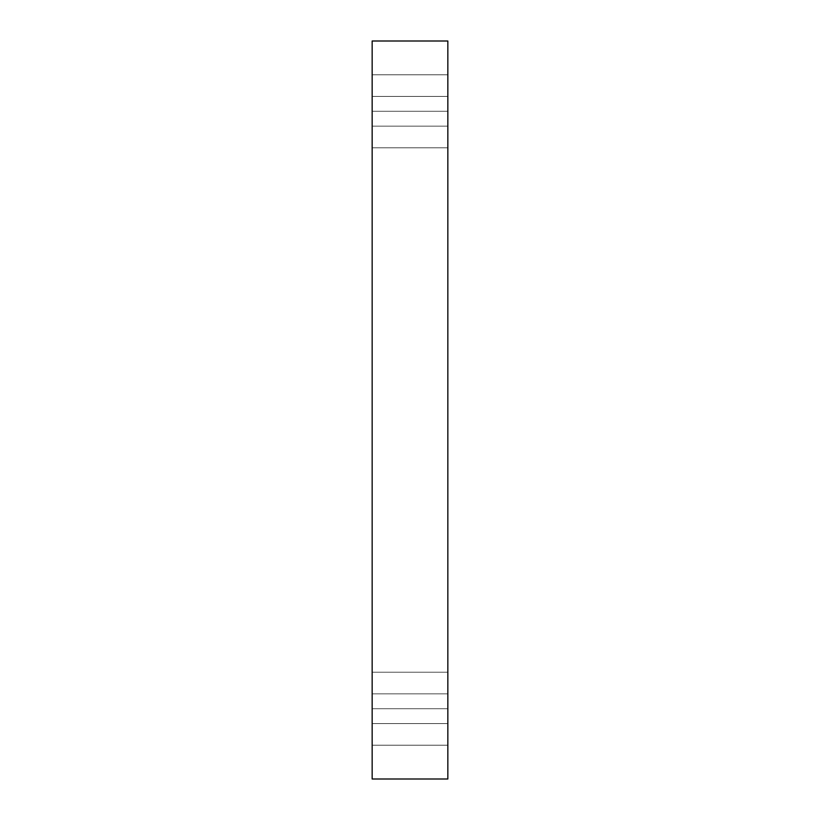<?xml version="1.0" encoding="UTF-8"?>
<svg xmlns="http://www.w3.org/2000/svg" width="820" height="820" viewBox="0 0 820 820"><rect width="100%" height="100%" fill="white"/><g stroke="black" fill="none" stroke-linecap="round" stroke-linejoin="round"><path stroke-width="0.61" stroke-dasharray="4.1 3.07" d="M447.843 74.794L447.843 147.784L372.157 147.784L372.157 74.794L447.843 74.794L447.843 147.784L372.157 147.784L372.157 74.794L447.843 74.794L447.843 147.784L447.843 74.794L447.843 147.784L447.843 74.794L372.157 74.794L372.157 147.784L372.157 74.794L372.157 147.784L372.157 74.794L372.157 147.784L447.843 147.784L447.843 74.794L372.157 74.794L372.157 147.784L447.843 147.784L447.843 74.794M447.843 672.216L447.843 745.206L372.157 745.206L372.157 672.216L447.843 672.216L447.843 745.206L372.157 745.206L372.157 672.216L447.843 672.216L447.843 745.206L447.843 672.216L447.843 745.206L447.843 672.216L372.157 672.216L372.157 745.206L372.157 672.216L372.157 745.206L372.157 672.216L372.157 745.206L447.843 745.206L447.843 672.216L372.157 672.216L372.157 745.206L447.843 745.206L447.843 672.216M372.157 708.716L372.157 693.843L372.157 708.716L372.157 693.843L372.157 708.716L447.843 708.716L447.843 693.843L447.843 708.716L447.843 693.843L447.843 708.716L372.157 708.716L372.157 693.843L372.157 708.716L372.157 693.843L372.157 708.716L447.843 708.716L447.843 693.843L447.843 708.716L447.843 693.843L447.843 708.716L372.157 708.716L372.157 693.843L372.157 723.578L372.157 693.843L372.157 723.578L372.157 708.716L372.157 723.578L372.157 708.716L372.157 723.578L372.157 708.716L447.843 708.716L447.843 723.578L447.843 693.843L447.843 723.578L447.843 693.843L447.843 708.716L372.157 708.716L372.157 723.578L372.157 708.716L372.157 723.578L372.157 708.716L447.843 708.716L447.843 723.578L447.843 708.716L447.843 723.578L447.843 708.716L372.157 708.716M372.157 111.284L372.157 96.422L372.157 111.284L372.157 96.422L372.157 111.284L447.843 111.284L447.843 96.422L447.843 111.284L447.843 96.422L447.843 111.284L372.157 111.284L372.157 96.422L372.157 111.284L372.157 96.422L372.157 111.284L447.843 111.284L447.843 96.422L447.843 111.284L447.843 96.422L447.843 111.284L372.157 111.284L372.157 126.157L372.157 96.422L372.157 126.157L372.157 111.284L372.157 126.157L372.157 111.284L372.157 126.157L372.157 111.284L447.843 111.284L447.843 126.157L447.843 96.422L447.843 126.157L447.843 96.422L447.843 111.284L372.157 111.284L372.157 126.157L372.157 111.284L372.157 126.157L372.157 111.284L447.843 111.284L447.843 126.157L447.843 111.284L447.843 126.157L447.843 111.284L372.157 111.284M372.157 779L447.843 779L372.157 779L372.157 41L447.843 41L447.843 779L447.843 41L372.157 41L372.157 779M447.843 111.284L447.843 126.157L447.843 111.284M447.843 708.716L447.843 723.578L447.843 708.716M372.157 693.843L447.843 693.843L372.157 693.843M372.157 96.422L447.843 96.422L372.157 96.422M372.157 126.157L447.843 126.157L372.157 126.157M372.157 723.578L447.843 723.578L372.157 723.578"/><path stroke-width="1.23" d="M447.843 779L372.157 779L447.843 779L447.843 41L372.157 41L447.843 41L447.843 779M372.157 41L372.157 779L372.157 41"/></g></svg>
